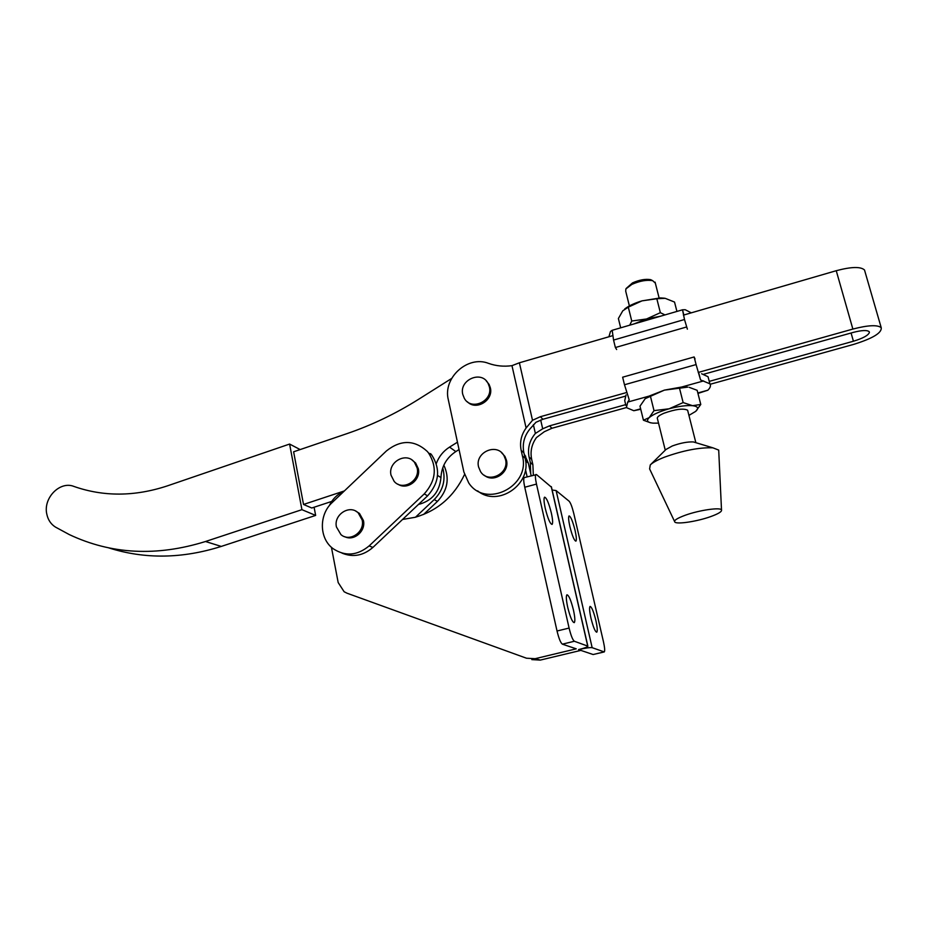 <?xml version="1.0" encoding="UTF-8"?>
<svg xmlns="http://www.w3.org/2000/svg" width="928" height="928" viewBox="0 0 928 928"><rect width="100%" height="100%" fill="white"/><g stroke="black" fill="none" stroke-linecap="round" stroke-linejoin="round"><path stroke-width="1.39" d="M443.839 465.148C449.836 478.28 447.702 490.367 437.436 501.41L423.562 514.483M442.726 467.863C445.95 479.822 443.108 490.39 434.211 499.577L415.5 517.209M391.024 475.182C387.66 461.958 406.476 451.553 414.456 462.295L417.136 467.932C420.477 480.855 402.404 491.388 394.156 481.377L391.024 475.182M412.067 460.068L415.616 463.014L418.284 468.64C421.184 479.95 407.032 490.622 397.834 484.114M336.435 526.965C333.465 514.727 349.566 504.229 358.185 512.836L362.164 519.982C365.11 531.941 349.694 542.509 340.924 534.598L336.435 526.965M355.76 511.131L359.472 513.428L363.44 520.562C366.003 531.129 353.846 541.534 344.694 536.662M386.477 450.892C400.792 439.57 414.387 439.733 427.24 451.391L428.469 452.876C437.401 467.028 435.998 480.704 424.235 493.905L369.135 545.908C357.268 555.675 345.286 556.614 333.198 548.738C319.128 538.669 318.733 514.657 332.27 502.454L386.477 450.892M430.58 453.63L431.798 455.091C440.684 469.15 439.28 482.722 427.611 495.819L372.905 547.427C363.3 555.698 353 557.6 342.003 553.123M626.226 288.411L632.513 282.901C639.462 279.85 645.517 278.771 650.679 279.676L652.488 280.581M655.342 283.121L652.686 280.685C646.781 279.653 639.844 280.894 631.875 284.386L625.89 288.91L625.704 291.148L629.381 305.927M665.26 450.184L657.43 418.714C656.688 417.264 658.903 415.419 664.077 413.192C675.619 409.144 683.472 408.146 687.625 410.222L687.81 410.953M695.722 442.644L693.344 441.925C687.428 441.693 680.398 443.039 672.266 445.985L665.991 449.465L650.493 464.719M718.771 451.46L718.701 450.08L712.878 447.818C699.376 447.342 683.24 450.451 664.494 457.168C657.453 459.94 652.72 462.527 650.273 464.928L649.612 468.918L674.494 521.304M685.293 515.226C676.906 518.323 673.438 520.631 674.9 522.151C677.417 524.482 697.183 521.42 710.407 516.699C718.307 513.857 722.019 511.618 721.508 509.948C720.592 507.071 699.236 510.145 685.293 515.226M640.633 408.83L633.812 410.721L626.423 407.612L627.722 402.079L629.23 399.84L624.486 384.76L696.093 364.576L700.559 379.923L709.885 383.809C711.068 385.561 710.396 387.695 707.855 390.212L697.949 393.426M633.812 410.721L640.749 409.271M608.919 336.771L610.473 331.516L612.19 330.275L613.559 340.066L684.504 319.51L682.509 309.778L685.235 309.732L691.29 312.84M633.905 323.965L646.549 318.977L660.446 316.228M676.93 311.425L674.528 302.064L665.202 298.329L656.827 298.735L660.353 312.678L664.958 314.917M660.353 312.678L646.549 318.977L631.748 321.03L628.302 307.145L642.002 300.858L656.827 298.735M628.302 307.145L622.781 310.81L618.384 318.524L620.681 327.828M631.748 321.03L629.729 325.183M664.529 298.213L660.423 297.911L642.002 300.858C634.822 303.027 629.219 305.614 625.182 308.606L624.683 309.001M682.509 309.778L683.843 314.998M616.656 349.531L615.38 347.536L613.559 340.066M684.504 319.51L687.37 329.162M615.38 347.536L686.43 327.027M681.674 387.022L687.845 387.115L664.402 390.12L681.674 387.022L703.598 380.921M689.249 387.347L697.148 390.305L700.779 404.457L692.578 405.687L683.147 402.578L679.505 388.229M708.621 378.937L708.052 376.745L701.614 373.752M626.064 394.91L624.718 400.618L625.901 405.478M700.559 379.923L698.598 372.337M696.093 364.576L694.132 356.955L622.642 377.197L624.486 384.76M694.132 356.955L695.037 358.939M645.099 398.738L648.939 396.152L664.402 390.12L645.227 398.634L639.984 406.174L643.44 420.222L650.563 422.785M658.532 423.145L652.918 423.133C647.326 422.53 646.097 420.697 649.206 417.623L643.44 420.222M695.664 411.371L695.664 411.371C699.028 408.308 697.995 406.406 692.578 405.687C686.523 405.2 678.693 406.232 669.088 408.796L654.008 410.628L649.206 417.623C652.976 414.445 659.599 411.51 669.088 408.796L683.147 402.578M695.768 411.29L700.779 404.457M695.582 411.44L688.936 415.384M654.008 410.628L650.458 396.326M289.606 444.06L301.925 509.669L205.482 541.511C156.681 556.707 111.29 554.387 69.287 534.574L55.471 527.092C50.901 524.204 48.012 519.877 46.794 514.1C43.024 498.023 59.96 480.704 73.927 486.434C103.542 496.805 134.641 496.642 167.226 485.924L289.606 444.06L300.15 449.57M301.925 509.669L315.648 515.423L221.27 546.418C182.201 558.784 144.71 559.282 108.808 547.903M314.093 507.233L315.648 515.423M451.646 378.45L418.621 399.284C395.618 413.737 371.734 425.186 346.979 433.631L293.619 451.797L303.526 504.461L311.773 507.999L331.725 501.422M459.047 449.57L455.81 451.576C446.496 457.794 441.542 466.459 440.951 477.572C439.57 491.91 432.054 500.888 418.424 504.484M344.369 490.935L303.526 504.461M457.458 442.192L449.546 447.11C443.271 451.112 438.851 456.622 436.264 463.64M569.885 526.605C572.24 535.85 574.246 540.699 575.905 541.152C576.706 540.166 576.427 536.593 575.07 530.422C572.738 521.246 570.732 516.42 569.061 515.922C568.261 516.873 568.539 520.434 569.885 526.605M590.962 618.141C593.247 627.154 595.173 631.84 596.774 632.2C597.632 631.075 597.33 627.154 595.857 620.414C593.595 611.471 591.67 606.808 590.057 606.413C589.199 607.492 589.5 611.401 590.962 618.141M545.293 508.532C543.889 502.002 543.646 498.22 544.574 497.176C546.546 497.686 548.796 502.953 551.336 512.987C552.752 519.518 552.995 523.322 552.067 524.401C550.118 523.937 547.856 518.648 545.293 508.532M567.727 607.353C566.184 600.161 565.929 595.973 566.938 594.79C568.818 595.173 570.987 600.242 573.446 610.009C574.989 617.19 575.256 621.4 574.246 622.642C572.379 622.305 570.198 617.201 567.727 607.353M464.522 474.521C454.105 496.387 437.68 510.644 415.257 517.279L402.555 519.46M331.424 547.265L338.175 582.552L344.137 591.751L346.979 593.189L526.501 658.219L535.12 658.694L576.242 648.834L562.368 644.16L574.362 641.26C572.692 639.984 570.94 635.576 569.096 628.059L557.032 631.005C558.865 638.51 560.64 642.895 562.368 644.16M551.499 487.235L536.558 474.614L524.262 477.607C523.415 478.512 523.589 481.713 524.749 487.246L557.032 631.005M552.125 490.007L556.116 490.587L592.157 647.674C590.138 647.361 585.614 648.011 578.562 649.612C584.976 648.011 588.074 646.851 587.853 646.143L574.362 641.26M524.749 487.246L536.477 484.08C535.294 478.546 535.096 475.345 535.897 474.463M536.477 484.08L569.096 628.059M527.139 476.83L525.468 469.452M344.172 491.121C337.49 494.09 332.514 498.986 329.231 505.783M592.157 647.674L604.267 651.932C605.01 650.957 604.731 647.57 603.455 641.735L573.782 513.486C572.182 507.048 570.65 502.964 569.166 501.248L556.116 490.587M604.105 651.966L593.143 654.53L580.847 650.389L540.328 660.086L531.825 659.611M531.176 475.739L528.31 463.095L524.053 453.548M462.782 394.446C458.861 379.842 481.702 369.924 488.151 383.531L489.358 386.79C493.267 401.116 471.18 411.232 464.325 398.332L462.782 394.446M467.41 401.789C476.099 411.058 493.777 400.246 490.32 387.707L489.126 384.459L486.226 380.851M709.247 381.373L853.424 341.226C863.11 338.268 868.446 335.321 869.42 332.363L869.188 331.679C867.088 329.95 861.694 330.206 853.018 332.456L703.749 374.239M478.581 466.97C474.637 452.342 496.99 442.343 504.008 455.683L505.54 459.557C509.437 473.837 488.012 484.068 480.53 471.586L478.581 466.97M501.398 452.516L504.96 456.425L506.479 460.3C509.797 472.445 493.615 483.326 484.312 475.264M626.388 407.566L551.928 428.26L544.318 431.717L536.442 437.575C531.674 444.257 530.085 451.507 531.663 459.325L532.881 464.684L533.345 475.148M477.607 490.854C497.802 507.767 532.301 484.219 525.097 458.165L523.856 452.69C522.128 443.804 524.25 435.789 530.224 428.632L535.966 422.275L542.926 419.259L625.031 396.268M530.7 473.663L530.329 462.538L529.099 457.144C527.382 448.398 529.47 440.498 535.375 433.446L533.38 424.711M535.375 433.446L542.694 428.806L540.676 419.99M542.694 428.806L549.515 425.859L625.704 404.643M626.632 392.521L540.374 416.707L532.51 420.291L526.106 427.994C521.2 434.896 519.552 442.366 521.176 450.405L522.418 455.926C530.851 486.458 485.495 508.95 468.721 482.92L463.872 472.004L448.328 399.794C442.633 377.835 467.805 355.006 488.662 363.416C496.086 366.026 503.846 366.78 511.966 365.655L519.39 362.79L612.584 335.704M526.106 427.994L511.966 365.655M532.51 420.291L519.39 362.79M683.414 315.126L836.244 270.709C851.289 266.719 860.708 266.475 864.502 269.99L881.217 327.688C881.948 332.885 872.726 338.453 853.563 344.416L710.164 384.273M864.502 269.99L864.966 271.579M881.217 327.688C877.54 324.672 868.086 325.125 852.867 329.069L698.239 372.441M437.436 501.41L434.211 499.577M424.235 493.905L427.611 495.819M369.135 545.908L372.905 547.427M707.855 390.212L697.833 392.985M627.722 402.079L648.939 396.152M205.482 541.511L221.27 546.418M455.81 451.576L449.546 447.11M440.951 477.572L437.54 475.426M551.244 486.597L587.726 646.074M540.328 660.086L535.12 658.694M528.31 463.095L525.561 460.81M593.143 654.53L604 651.943M853.424 341.226L851.08 332.99M551.928 428.26L549.515 425.859M542.926 419.259L540.374 416.707M531.663 459.325L529.099 457.144M523.856 452.69L521.176 450.405M532.881 464.684L530.329 462.538M525.097 458.165L522.418 455.926M852.867 329.069L836.244 270.709M414.456 462.295L415.616 463.014M358.185 512.836L359.472 513.428M428.469 452.876L431.798 455.091M660.423 297.911L661.096 298.027M612.12 330.322L682.474 309.813M709.885 383.809L708.052 376.745M721.508 509.948L718.701 450.08M693.344 441.925L712.878 447.818M687.625 410.222L695.861 442.691M655.087 282.147L659.1 297.934M650.679 279.676L652.686 280.685M551.383 486.748L587.853 646.143M524.401 455.08L525.7 456.182M488.151 383.531L489.126 384.459M504.008 455.683L504.96 456.425"/></g></svg>
